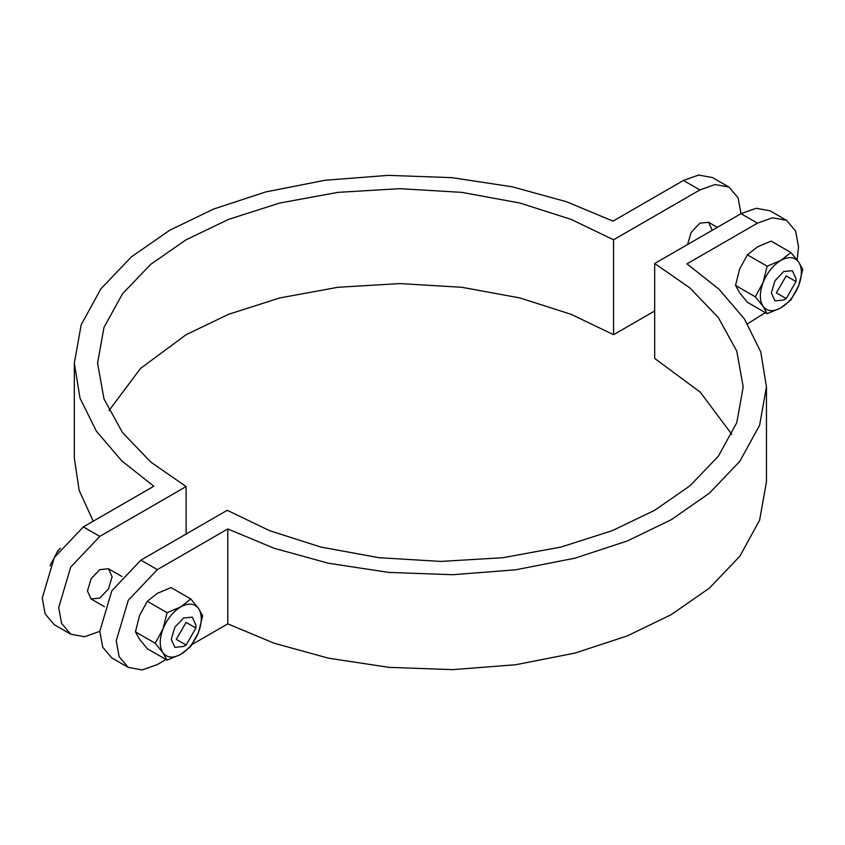 <?xml version="1.0" encoding="UTF-8"?>
<svg xmlns="http://www.w3.org/2000/svg" width="845" height="845" viewBox="0 0 845 845"><rect width="100%" height="100%" fill="white"/><g stroke="black" fill="none" stroke-linecap="round" stroke-linejoin="round"><path stroke-width="1.27" d="M166.021 659.533L157.339 664.55L142.203 669.948L128.271 667.423L119.124 656.618L116.23 640.816L128.271 600.309L157.339 569.625L227.801 528.949L274.107 548.278L328.494 563.266L388.975 572.424L452.571 574.716L515.725 569.805L574.917 558.175L627.307 540.99L671.11 519.791L709.346 493.226L739.861 461.296L759.623 425.204L766.457 386.904L760.785 351.995L744.434 318.966L719.074 289.265L686.964 263.851L757.426 223.164L772.552 217.767L786.494 220.291L795.641 231.097L798.525 246.898L797.141 259.954M786.494 220.291L770.048 210.796L756.117 208.271L740.991 213.679L654.674 263.503L689.995 288.018L718.334 317.593L736.787 351.15L743.199 386.904L736.787 422.658L718.334 456.215L689.995 485.79L654.674 510.295L612.213 530.692L560.995 547.064L502.881 557.711L440.942 561.418L379.004 557.711L320.889 547.064L269.671 530.692L227.21 510.295L140.893 560.129L111.836 590.813L99.794 631.321L102.678 647.133L111.836 657.938L128.271 667.423M766.457 386.904L766.457 481.83L759.623 520.129L739.861 556.211L709.346 588.152L671.11 614.716L627.307 635.905L574.917 653.101L515.725 664.73L452.571 669.641L388.975 667.349L328.494 658.192L274.107 643.203L227.801 623.863L192.142 644.45M227.801 623.863L227.801 528.949M731.812 434.362L700.294 392.207L654.674 358.428L654.674 263.503M765.348 312.629L747.55 323.793M93.235 521.207L79.176 490.406L74.328 458.096L74.328 363.17L79.99 398.09L96.341 431.119L121.712 460.81L153.811 486.234L83.349 526.91L54.291 557.594L42.25 598.102L45.134 613.903L54.291 624.708L70.726 634.204L61.579 623.399L58.696 607.597L70.726 567.079L99.794 536.406L186.111 486.572L150.78 462.057L122.44 432.482L103.988 398.935L97.576 363.17L103.988 327.416L122.44 293.859L150.78 264.295L186.111 239.779L228.562 219.383L279.79 203.022L337.905 192.364L399.843 188.667L461.771 192.364L519.886 203.022L571.114 219.383L613.565 239.779L699.882 189.945L715.018 184.537L728.95 187.062L738.097 197.867L740.991 213.679L757.426 223.164M654.674 310.971L613.565 334.704L571.114 314.308L519.886 297.936L461.771 287.289L399.843 283.582L337.905 287.289L279.79 297.936L228.562 314.308L186.111 334.704L140.481 368.473L108.973 410.638M99.794 631.321L84.658 636.729L70.726 634.204M728.95 187.062L712.504 177.577L698.572 175.052L683.447 180.45L612.984 221.136L566.668 201.797L512.292 186.808L451.811 177.651L388.204 175.359L325.05 180.27L265.858 191.899L213.468 209.095L169.665 230.284L131.429 256.848L100.914 288.789L81.162 324.871L74.328 363.17M613.565 239.779L613.565 334.704M687.555 244.522L691.168 232.375L699.882 223.164L708.606 222.298L712.219 230.284M112.121 576.744L108.509 588.902L99.794 598.102L91.07 598.968L87.457 590.982L91.07 578.836L99.794 569.625L108.509 568.759L112.121 576.744M186.111 486.572L186.111 534.029M195.913 628.036L195.913 625.12L192.301 617.135L183.587 618.001L174.862 627.212L171.25 639.359L174.862 647.344L183.587 646.478L186.111 645.031L176.299 639.359L186.111 622.374L195.913 628.036L186.111 645.031M60.481 548.141L57.882 550.644L50.045 565.791M58.463 550.972L57.882 550.644M796.011 281.575L796.011 278.66L792.399 270.685L783.674 271.541L774.96 280.751L771.348 292.898L774.96 300.883L783.674 300.017L786.199 298.57L776.386 292.898L786.199 275.914L796.011 281.575L786.199 298.57M798.652 285.747C802.285 275.734 802.285 267.823 798.652 262.013C794.532 256.796 788.607 256.267 780.854 260.418C773.101 265.214 767.175 272.597 763.056 282.568C759.423 292.571 759.423 300.482 763.056 306.291C767.175 311.509 773.101 312.037 780.854 307.886C788.607 303.091 794.532 295.708 798.652 285.747L790.888 299.975L780.854 307.886L767.154 313.675L763.056 306.291L755.293 296.796L763.056 282.568L767.154 266.217L780.854 260.418L790.888 252.518L798.652 262.013L802.75 269.397L798.652 285.747M790.888 252.518L771.126 241.11L757.426 246.898L747.402 254.81L739.628 269.037L735.53 285.388L739.628 292.771L747.402 302.267L767.154 313.675M767.154 266.217L747.402 254.81M755.293 296.796L735.53 285.388M198.564 632.208C202.198 622.195 202.198 614.283 198.564 608.474C194.445 603.256 188.509 602.728 180.767 606.879C173.014 611.674 167.078 619.058 162.969 629.018C159.335 639.031 159.335 646.943 162.969 652.752C167.078 657.97 173.014 658.498 180.767 654.347C188.509 649.552 194.445 642.168 198.564 632.208L190.79 646.436L180.767 654.347L167.067 660.135L162.969 652.752L155.195 643.256L162.969 629.018L167.067 612.678L180.767 606.879L190.79 598.968L198.564 608.474L202.663 615.857L198.564 632.208M190.79 598.968L171.039 587.571L157.339 593.359L147.305 601.27L139.541 615.498L135.443 631.849L139.541 639.232L147.305 648.728L167.067 660.135M167.067 612.678L147.305 601.27M155.195 643.256L135.443 631.849M157.339 569.625L140.893 560.129M99.794 536.406L83.349 526.91M683.447 180.45L699.882 189.945M121.891 576.491L108.509 568.759M104.453 606.689L91.07 598.968M717.32 227.337L708.606 222.298"/></g></svg>
